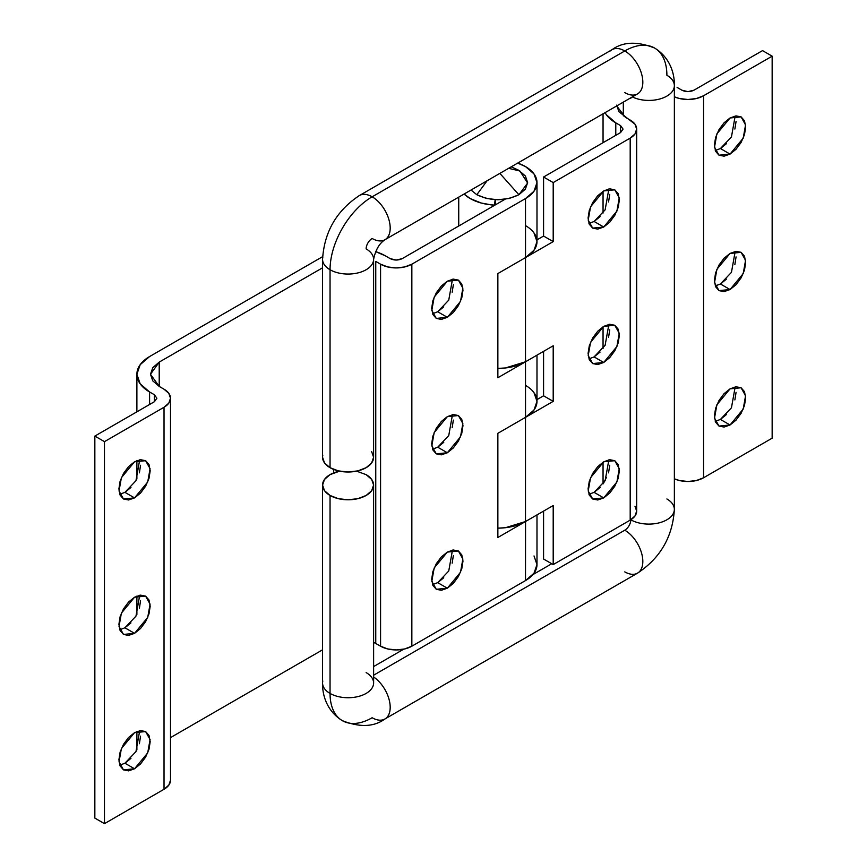 <?xml version="1.0" encoding="UTF-8"?>
<svg xmlns="http://www.w3.org/2000/svg" width="867" height="867" viewBox="0 0 867 867"><rect width="100%" height="100%" fill="white"/><g stroke="black" fill="none" stroke-linecap="round" stroke-linejoin="round"><path stroke-width="1.3" d="M119.787 494.309L124.924 492.348L134.548 497.896L123.493 499.002L119.028 490.993L121.38 477.706L134.548 461.786L140.541 459.705L145.613 460.691L149.005 464.593L150.186 470.814L149.005 478.411L145.613 486.224L140.541 493.074L134.548 497.896L128.565 499.977L123.493 499.002L120.101 495.1L118.909 488.869L120.101 481.272L123.493 473.458L128.565 466.619L134.548 461.786L145.613 460.691L150.078 468.7L147.715 481.987L134.548 497.896L124.924 492.348L135.967 480.708L139.695 459.824M119.787 629.745L124.924 627.784L134.548 633.343L123.493 634.438L119.028 626.429L121.38 613.142L134.548 597.222L140.541 595.141L145.613 596.128L149.005 600.029L150.186 606.25L149.005 613.847L145.613 621.672L140.541 628.51L134.548 633.343L128.565 635.424L123.493 634.438L120.101 630.537L118.909 624.316L120.101 616.708L123.493 608.894L128.565 602.056L134.548 597.222L145.613 596.128L150.078 604.136L147.715 617.423L134.548 633.343L124.924 627.784L135.967 616.144L139.695 595.261M119.787 765.193L124.924 763.22L134.548 768.78L123.493 769.874L119.028 761.865L121.38 748.579L134.548 732.658L140.541 730.578L145.613 731.564L149.005 735.465L150.186 741.697L149.005 749.294L145.613 757.108L140.541 763.946L134.548 768.78L128.565 770.861L123.493 769.874L120.101 765.973L118.909 759.752L120.101 752.155L123.493 744.341L128.565 737.492L134.548 732.658L145.613 731.564L150.078 739.573L147.715 752.859L134.548 768.78L124.924 763.22L135.967 751.591L139.695 730.697M432.568 584.607L437.716 582.646L447.339 588.194L436.274 589.289L431.809 581.28L434.172 567.993L447.339 552.084L453.322 550.003L458.394 550.989L461.786 554.891L462.978 561.112L461.786 568.709L458.394 576.522L453.322 583.372L447.339 588.194L441.346 590.275L436.274 589.289L432.882 585.388L431.69 579.167L432.882 571.57L436.274 563.756L441.346 556.907L447.339 552.084L458.394 550.989L462.859 558.987L460.507 572.274L447.339 588.194L437.716 582.646L448.748 571.006L452.476 550.111M432.568 449.171L437.716 447.199L447.339 452.758L436.274 453.853L431.809 445.844L434.172 432.557L447.339 416.637L453.322 414.556L458.394 415.542L461.786 419.444L462.978 425.664L461.786 433.272L458.394 441.086L453.322 447.925L447.339 452.758L441.346 454.839L436.274 453.853L432.882 449.951L431.69 443.731L432.882 436.134L436.274 428.309L441.346 421.47L447.339 416.637L458.394 415.542L462.859 423.551L460.507 436.838L447.339 452.758L437.716 447.199L448.748 435.57L452.476 414.675M432.568 313.724L437.716 311.762L447.339 317.322L436.274 318.417L431.809 310.408L434.172 297.121L447.339 281.201L453.322 279.12L458.394 280.106L461.786 284.008L462.978 290.228L461.786 297.825L458.394 305.639L453.322 312.488L447.339 317.322L441.346 319.403L436.274 318.417L432.882 314.515L431.69 308.284L432.882 300.686L436.274 292.873L441.346 286.034L447.339 281.201L458.394 280.106L462.859 288.115L460.507 301.402L447.339 317.322L437.716 311.762L448.748 300.123L452.476 279.239M494.374 205.078L495.209 199.692L494.374 205.078A39.134 22.596 180 0 1 470.196 198.554A39.134 22.596 180 0 1 464.116 194.013L470.196 198.554L481.293 203.041L494.374 205.425M517.675 163.094A39.134 22.596 180 0 1 525.532 166.605A39.134 22.596 180 0 1 536.987 182.579A39.134 22.596 180 0 1 525.5 198.565L525.5 257.597A39.134 22.596 0 0 0 536.987 241.611L534.018 232.963M525.554 521.5L525.5 580.576A39.134 22.596 0 0 0 536.987 564.58L534.018 555.942M497.864 368.388A39.134 22.596 0 0 0 525.5 361.788L497.864 377.741L497.864 273.56L525.532 257.586L525.5 198.565L411.847 264.186L411.847 646.197L525.5 580.576L525.5 521.533L497.864 537.497L497.864 433.305L525.532 417.33L525.5 361.788L525.5 417.352A39.134 22.596 0 0 0 536.987 401.367L534.018 392.718M495.588 204.72L495.588 199.713L495.588 204.72M94.85 436.09L154.402 401.703L154.402 394.756L149.59 391.982L149.59 404.488L149.59 391.982L154.402 394.756L156.894 398.235L154.402 401.703L94.85 436.09L94.85 818.09L94.85 436.09L104.474 441.639L104.474 823.65L164.026 789.273L164.026 407.262L104.474 441.639L94.85 436.09M124.924 627.784L130.95 622.918M139.381 608.298L140.562 600.701M124.924 763.22L130.95 758.354M139.381 743.734L140.562 736.137M124.924 492.348L130.95 487.471M139.381 472.851L140.562 465.254M402.223 258.626L505.06 199.258L402.223 258.626L396.208 260.067L390.193 258.626L385.382 255.852L390.193 258.626C394.203 260.501 398.213 260.501 402.223 258.626M437.716 447.199L443.731 442.333M452.162 427.713L453.354 420.116M437.716 311.762L443.731 306.885M452.162 292.277L453.354 284.669M437.716 582.646L443.731 577.769M452.162 563.149L453.354 555.552M149.59 356.554L322.632 256.654L149.59 356.554L140.183 364.682L136.888 374.273L140.183 383.853L149.59 391.982A43.383 25.045 180 0 1 136.888 374.273A43.383 25.045 180 0 1 149.59 356.554M536.987 514.9L536.987 564.58L534.007 573.239L525.5 580.576L411.847 646.197A22.119 12.767 0 0 1 380.57 646.197L387.744 648.96L396.208 649.936L404.672 648.96L411.847 646.197L411.847 264.186A22.119 12.767 180 0 1 380.57 264.186L380.57 646.197L373.601 642.284L375.758 643.412L375.758 261.4L380.57 264.186L375.758 261.4L375.758 643.412L380.57 646.197L380.57 264.186L387.744 266.949L396.208 267.925L404.672 266.949L411.847 264.186L525.5 198.565L534.007 191.239L536.987 182.579L534.018 173.931L525.532 166.605L517.686 163.094M322.567 267.805L159.214 362.113L159.214 386.422L164.026 389.207L159.214 386.422L152.765 380.851L150.49 374.273L152.765 367.695L159.214 362.113L322.567 267.805M170.506 737.611L322.567 649.817L170.506 737.611M333.654 472.905L333.654 469.426L333.654 472.905M94.85 818.09L104.474 823.65L104.474 441.639L164.026 407.262L168.816 403.122L170.506 398.235L168.816 393.347L164.026 389.207A22.119 12.767 180 0 1 170.506 398.235A22.119 12.767 180 0 1 164.026 407.262L164.026 789.273L168.816 785.123L170.506 780.246A22.119 12.767 0 0 1 164.026 789.273L104.474 823.65L94.85 818.09M385.382 255.852L375.595 251.603A43.383 25.045 180 0 1 385.382 255.852M154.402 401.703L154.402 394.756L156.894 398.235L154.402 401.703M159.214 362.113L159.214 386.422L150.49 374.273L159.214 362.113M525.532 521.522L497.864 537.497L497.864 433.305L553.2 401.356L553.2 345.792L497.864 377.741L497.864 273.56L525.532 257.586L534.018 250.26L536.987 241.611L536.987 182.579M497.864 528.133A39.134 22.596 0 0 0 525.5 521.533L525.5 417.352L534.018 410.004L536.987 401.356L536.987 355.156M726.405 143.716L720.423 148.539L730.047 154.098L718.981 155.193L714.516 147.184L716.879 133.897L730.047 117.977L724.053 122.811L718.981 129.66L715.589 137.474L714.397 145.071L715.589 151.291L718.981 155.193L724.053 156.179L730.047 154.098L736.029 149.265L741.101 142.426L744.493 134.613L745.685 127.016L744.493 120.784L741.101 116.882L736.029 115.896L730.047 117.977L741.101 116.882L745.566 124.891L743.214 138.178L730.047 154.098L720.423 148.539L731.455 136.91L735.183 116.015M726.405 279.152L720.423 283.986L730.047 289.535L718.981 290.629L714.516 282.62L716.879 269.344L730.047 253.424L724.053 258.247L718.981 265.096L715.589 272.91L714.397 280.507L715.589 286.728L718.981 290.629L724.053 291.615L730.047 289.535L736.029 284.712L741.101 277.863L744.493 270.049L745.685 262.452L744.493 256.231L741.101 252.33L736.029 251.343L730.047 253.424L741.101 252.33L745.566 260.338L743.214 273.614L730.047 289.535L720.423 283.986L731.455 272.346L735.183 251.452M726.405 414.589L720.423 419.422L730.047 424.982L718.981 426.076L714.516 418.067L716.879 404.781L730.047 388.86L724.053 393.694L718.981 400.532L715.589 408.346L714.397 415.943L715.589 422.175L718.981 426.076L724.053 427.063L730.047 424.982L736.029 420.148L741.101 413.299L744.493 405.485L745.685 397.888L744.493 391.667L741.101 387.766L736.029 386.78L730.047 388.86L741.101 387.766L745.566 395.775L743.214 409.061L730.047 424.982L720.423 419.422L731.455 407.783L735.183 386.899M600.083 487.514L594.101 492.348L603.725 497.907L592.67 499.002L588.205 490.993L590.557 477.706L603.725 461.786L597.742 466.619L592.67 473.458L589.278 481.283L588.086 488.88L589.278 495.1L592.67 499.002L597.742 499.988L603.725 497.907L609.707 493.074L614.779 486.235L618.171 478.411L619.363 470.814L618.171 464.593L614.779 460.691L609.707 459.705L603.725 461.786L614.779 460.691L619.255 468.7L616.892 481.987L603.725 497.907L594.101 492.348L605.133 480.719L608.872 459.824M600.083 352.078L594.101 356.911L603.725 362.471L592.67 363.566L588.205 355.557L590.557 342.27L603.725 326.35L597.742 331.183L592.67 338.022L589.278 345.835L588.086 353.433L589.278 359.664L592.67 363.566L597.742 364.552L603.725 362.471L609.707 357.637L614.779 350.788L618.171 342.974L619.363 335.377L618.171 329.157L614.779 325.255L609.707 324.269L603.725 326.35L614.779 325.255L619.255 333.264L616.892 346.551L603.725 362.471L594.101 356.911L605.133 345.272L608.872 324.388M600.083 216.642L594.101 221.475L603.725 227.024L592.67 228.119L588.205 220.11L590.557 206.823L603.725 190.913L597.742 195.736L592.67 202.585L589.278 210.399L588.086 217.996L589.278 224.217L592.67 228.119L597.742 229.105L603.725 227.024L609.707 222.201L614.779 215.352L618.171 207.538L619.363 199.941L618.171 193.72L614.779 189.819L609.707 188.833L603.725 190.913L614.779 189.819L619.255 197.817L616.892 211.104L603.725 227.024L594.101 221.475L605.133 209.836L608.872 188.941M497.864 368.41L505.461 367.955L525.5 361.788L525.5 257.597L553.2 241.611L553.2 182.579L543.576 177.02L620.566 132.564L623.059 129.096L620.566 125.617L620.566 132.564L620.566 125.617L615.787 122.854L615.787 135.328L615.787 122.854A43.383 25.045 180 0 1 615.754 122.843A43.383 25.045 180 0 1 605.047 112.645L606.347 114.715L615.754 122.843A43.383 25.045 0 0 0 615.787 122.854L620.566 125.617L623.059 129.096L620.566 132.564L543.576 177.02L543.576 236.052L536.987 239.856L543.576 236.052L553.2 241.611L553.2 182.579L630.19 138.124L630.19 520.135L553.2 564.58L553.2 505.548L525.5 521.533L525.5 417.352L553.2 401.356L553.2 345.792L525.5 361.788L525.5 257.597L553.2 241.611L543.576 236.052L543.576 177.02L553.2 182.579L630.19 138.124L634.991 133.984L636.671 129.096L634.991 124.209L618.93 111.713L616.665 105.135M543.576 351.352L543.576 395.807L536.987 399.611L543.576 395.807L553.2 401.356L543.576 395.807L543.576 351.352M497.864 528.155L505.461 527.71L525.5 521.533L553.2 505.548L553.2 564.58L543.576 559.031L543.576 511.097L543.576 559.031L553.2 564.58L630.19 520.135L634.991 515.984L636.671 511.107L634.991 506.22M609.739 465.265L608.547 472.862M609.739 194.381L608.547 201.978M609.739 329.818L608.547 337.415M525.532 225.637A39.134 22.596 180 0 1 536.836 239.595M525.532 385.382A39.134 22.596 180 0 1 536.836 399.351M674.363 96.811L679.468 98.524L687.932 99.499L696.396 98.524L703.571 95.76L703.571 477.76A22.119 12.767 0 0 1 674.363 478.812L679.468 480.535L687.932 481.499L696.396 480.535L703.571 477.76L772.15 438.171L703.571 477.76L703.571 95.76L772.15 56.171L762.527 50.611L693.947 90.201L687.932 91.642L681.917 90.201L677.138 87.437A43.383 25.045 0 0 0 677.105 87.426A43.383 25.045 180 0 1 677.138 87.437L681.917 90.201C685.927 92.075 689.937 92.075 693.947 90.201L762.527 50.611L772.15 56.171L772.15 438.171L772.15 56.171L703.571 95.76A22.119 12.767 180 0 1 674.363 96.801M606.347 477.554L603.595 483.168M736.061 256.892L734.869 264.489M736.061 392.328L734.869 399.936M736.061 121.456L734.869 129.053M636.671 129.096L636.671 511.107A22.119 12.767 0 0 1 630.19 520.135L630.19 138.124A22.119 12.767 180 0 0 636.671 129.096A22.119 12.767 180 0 0 630.19 120.069L625.378 117.283L616.686 105.926M588.953 223.437L594.101 221.475M588.953 358.873L594.101 356.911M588.953 494.309L594.101 492.348M715.275 421.384L720.423 419.422M715.275 285.947L720.423 283.986M715.275 150.511L720.423 148.539M518.91 170.42L525.369 176.001L527.635 182.579L525.369 189.147L518.91 194.728L509.254 198.456L497.864 199.768L486.463 198.456L476.807 194.728L471.03 190.025L476.807 194.728L487.113 180.737L476.807 194.728C490.841 201.285 504.876 201.285 518.91 194.728L499.858 173.389L518.91 194.728L527.624 183.035L519.875 170.994L508.615 168.328L519.875 170.994M366.134 672.586A25.522 14.739 180 0 1 373.374 684.984A25.522 14.739 180 0 1 356.239 696.96A25.522 14.739 180 0 1 330.045 693.427A59.541 34.377 120 0 0 342.378 720.683C359.783 727.565 373.959 727.001 384.905 718.992L637.538 573.141C660.394 557.99 672.673 536.738 674.363 509.363L674.363 85.681C674.689 74.172 670.354 57.688 654.552 48.01C637.137 41.128 622.961 41.692 612.015 49.69L359.382 195.552C336.526 210.692 324.258 231.955 322.567 259.32L322.567 457.267L324.507 462.913L330.045 467.692L330.045 269.745A25.522 14.739 180 0 1 322.795 257.347A25.522 14.739 0 0 0 330.045 269.745A59.541 34.377 -60 0 1 372.149 196.809A25.522 14.739 -120 0 0 357.789 196.733A25.522 14.739 60 0 1 372.149 196.809L624.782 50.958A25.522 14.739 -120 0 0 610.422 50.882A25.522 14.739 60 0 1 624.782 50.958A25.522 14.739 60 0 1 640.951 71.874A25.522 14.739 60 0 1 639.142 92.704A25.522 14.739 -120 0 0 640.951 71.874A25.522 14.739 -120 0 0 624.782 50.958A59.541 34.377 -60 0 1 654.552 48.01A59.541 34.377 120 0 0 624.782 50.958L372.149 196.809A25.522 14.739 60 0 1 388.318 217.736A25.522 14.739 60 0 1 386.509 238.555A25.522 14.739 -120 0 0 388.318 217.736A25.522 14.739 -120 0 0 372.149 196.809A59.541 34.377 120 0 0 330.045 269.745A25.522 14.739 0 0 0 356.239 273.278A25.522 14.739 0 0 0 373.374 261.303A25.522 14.739 180 0 1 356.239 273.278A25.522 14.739 180 0 1 330.045 269.745L330.045 467.692A25.522 14.739 0 0 0 356.239 471.236A25.522 14.739 0 0 0 373.374 459.25M632.314 96.909A25.522 14.739 0 0 0 657.966 99.445A25.522 14.739 0 0 0 674.125 87.665A25.522 14.739 180 0 1 634.362 97.819M639.142 92.704A25.522 14.739 60 0 1 624.782 92.628M666.886 498.948A25.522 14.739 180 0 1 674.125 511.346A25.522 14.739 180 0 1 656.991 523.332A25.522 14.739 180 0 1 630.797 519.788A8.507 4.909 -60 0 1 624.782 530.203A25.522 14.739 60 0 1 640.951 551.119A25.522 14.739 60 0 1 639.142 571.949A25.522 14.739 60 0 1 624.782 571.873M373.601 676.964A25.522 14.739 60 0 1 388.622 697.924A25.522 14.739 60 0 1 386.509 717.811A25.522 14.739 -120 0 0 375.411 678.287M386.509 238.555A25.522 14.739 60 0 1 372.149 238.49A8.507 4.909 120 0 0 366.134 248.905A25.522 14.739 180 0 1 373.374 261.303M639.142 571.949A25.522 14.739 -120 0 0 640.951 551.119A25.522 14.739 -120 0 0 624.782 530.203A8.507 4.909 120 0 0 630.797 519.788A25.522 14.739 0 0 0 656.991 523.332A25.522 14.739 0 0 0 674.125 511.346M654.552 48.01A59.541 34.377 -60 0 1 666.886 75.266A25.522 14.739 180 0 1 674.125 87.665M630.797 97.787L630.797 98.426M386.509 717.811A25.522 14.739 60 0 1 372.149 717.735A59.541 34.377 -60 0 1 342.378 720.683A59.541 34.377 -60 0 1 330.045 693.427A25.522 14.739 0 0 0 356.239 696.96A25.522 14.739 0 0 0 373.374 684.984M373.601 675.22L624.782 530.203L374.154 674.894M366.134 474.639A25.522 14.739 180 0 1 373.374 487.037A25.522 14.739 180 0 1 356.239 499.013A25.522 14.739 180 0 1 330.045 495.469L330.045 693.427L330.045 495.469L338.325 498.666L348.09 499.793L357.854 498.666L366.134 495.469L371.661 490.689L373.601 485.054L371.661 479.418L366.134 474.639L356.597 471.16M339.582 471.16L330.045 474.639L324.507 479.418L322.567 485.054L324.507 490.689L330.045 495.469A25.522 14.739 180 0 1 322.795 483.071A25.522 14.739 180 0 1 339.582 471.16M322.795 455.294A25.522 14.739 0 0 0 330.045 467.692L338.325 470.879L348.09 472.006L357.854 470.879L366.134 467.692L371.661 462.913L373.601 457.267L371.661 451.631M322.795 681.029A25.522 14.739 0 0 0 330.045 693.427A25.522 14.739 180 0 1 322.795 681.029M458.73 197.123L458.73 226.005M170.506 398.235L170.506 780.246M136.888 374.273L136.888 411.814M136.888 460.637L136.888 479.028M136.888 596.084L136.888 614.465M136.888 731.52L136.888 749.901M603.053 113.805L603.053 142.676M603.053 191.314L603.053 213.054M603.053 326.761L603.053 348.501M603.053 462.198L603.053 483.938M511.194 166.832L518.423 170.116M637.906 93.701L384.905 239.747C379.291 243.454 375.53 249.978 373.601 259.32L373.601 457.267M373.601 485.054L373.623 683.424M322.567 485.054L322.567 683.001C322.231 694.521 326.577 711.005 342.378 720.683M373.601 666.582L403.794 649.155M532.945 574.593L551.737 563.745M623.319 115.961L623.319 102.1"/></g></svg>
